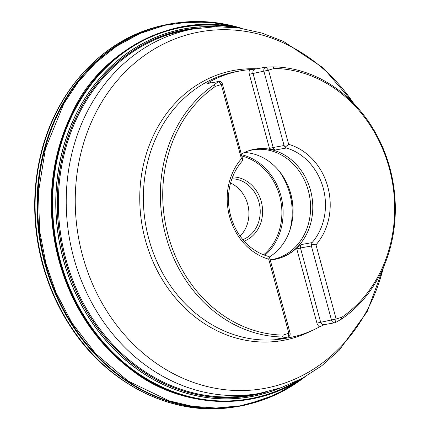 <?xml version="1.0" encoding="UTF-8"?>
<svg xmlns="http://www.w3.org/2000/svg" width="430" height="430" viewBox="0 0 430 430"><rect width="100%" height="100%" fill="white"/><g stroke="black" fill="none" stroke-linecap="round" stroke-linejoin="round"><path stroke-width="0.64" d="M60.979 310.567A193.844 167.023 -100.2 0 1 49.461 285.375A193.844 167.023 -100.2 0 1 42.538 264.16A193.844 167.023 -100.2 0 1 34.696 203.299A193.844 167.023 -100.2 0 1 36.711 175.676M42.543 264.165A193.903 167.071 -100.2 0 1 34.696 203.288A193.903 167.071 -100.2 0 1 40.178 156.837C36.684 171.941 34.857 187.432 34.696 203.299C34.513 223.912 37.125 244.181 42.527 264.117L49.461 285.375C55.142 300.194 62.253 314.077 70.789 327.015A193.903 167.071 -100.2 0 1 49.466 285.386A193.903 167.071 -100.2 0 1 42.543 264.165M70.789 327.015C105.721 380.819 164.824 412.816 221.724 408.5A194.279 167.394 -100.2 0 1 42.909 264.138A194.279 167.394 -100.2 0 1 153.247 27.859C98.411 43.645 54.164 94.234 40.178 156.837M279.978 388.086A186.926 161.062 -100.2 0 1 63.334 259.709A186.926 161.062 -100.2 0 1 214.962 26.692M266.358 391.966A185.889 160.17 -100.2 0 1 64.726 259.349A185.889 160.17 -100.2 0 1 200.842 27.799M264.735 392.332A185.781 160.073 -100.2 0 1 64.855 259.317A185.781 160.073 -100.2 0 1 199.197 28.025M341.818 317.265L336.131 318.995L315.98 244.815A59.464 51.234 -100.2 0 0 327.805 186.83A59.464 51.234 -100.2 0 0 288.68 144.346L268.53 70.171L274.216 68.44A133.881 115.358 -100.2 0 1 389.263 168.135A133.881 115.358 -100.2 0 1 341.818 317.265L341.597 319.038A135.622 116.852 -100.2 0 0 389.833 167.856A135.622 116.852 -100.2 0 0 273.082 66.865L265.88 67.134A3.478 2.994 79.8 0 0 263.923 71.358L284.074 145.528L285.203 147.087L288.68 144.346A59.464 51.234 79.8 0 1 327.805 186.83A59.464 51.234 79.8 0 1 315.975 244.821L315.98 244.815M290.013 332.809L283.198 335.099A133.881 115.358 -100.2 0 1 168.146 235.403A133.881 115.358 -100.2 0 1 215.591 86.274L221.278 84.549L241.429 158.724A59.464 51.234 79.8 0 0 229.604 216.709A59.464 51.234 79.8 0 0 268.728 259.193L288.879 333.368L288.052 337.034A3.478 2.994 79.8 0 0 290.013 332.809L269.863 258.634L269.228 256.989L267.573 256.151A55.986 48.241 79.8 0 1 230.733 216.15A55.986 48.241 79.8 0 1 241.87 161.551L242.869 159.965L241.429 158.718A59.464 51.234 -100.2 0 0 229.604 216.709A59.464 51.234 -100.2 0 0 268.728 259.193L269.228 256.989M283.198 335.099L282.591 336.991A135.622 116.852 -100.2 0 1 165.846 236A135.622 116.852 -100.2 0 1 214.075 84.818L215.591 86.274M274.216 68.44L273.082 66.865M242.869 159.965L222.412 83.984A3.478 2.994 79.8 0 0 218.924 81.437L208.023 83.398A3.478 2.994 79.8 0 0 207.728 83.468L218.628 81.506L214.075 84.818M207.728 83.468L209.813 81.738A135.622 116.852 -100.2 0 1 240.666 70.816A135.622 116.852 -100.2 0 1 249.658 69.612L254.985 69.09L265.88 67.134L268.53 70.171L249.335 74.266A6.262 5.391 -100.2 0 1 249.658 69.612M315.975 244.821L311.562 244.111L311.374 246.008L331.525 320.178A3.478 2.994 79.8 0 0 335.013 322.726A3.478 2.994 79.8 0 0 335.309 322.656L341.597 319.038M324.408 324.618L319.549 326.854A135.622 116.852 -100.2 0 1 288.691 337.77A135.622 116.852 -100.2 0 1 279.699 338.974L277.156 338.996L288.052 337.034L282.591 336.991M241.44 154.026A55.986 48.241 -100.2 0 1 254.764 149.189A55.986 48.241 -100.2 0 1 269.696 149.205L275.463 149.973L286.364 148.011L285.203 147.087M296.614 248.11L296.786 248.916L300.473 247.97A3.478 2.994 -100.2 0 1 301.167 244.579L296.576 248.148A55.986 48.241 -100.2 0 1 274.593 259.397A55.986 48.241 -100.2 0 1 270.217 259.946M269.696 149.205L269.486 148.436L269.744 149.215M311.562 244.111L312.067 242.617A55.986 48.241 79.8 0 0 323.204 188.018A55.986 48.241 79.8 0 0 286.364 148.011M274.394 259.43A55.986 48.241 79.8 0 0 311.766 195.822A55.986 48.241 79.8 0 0 254.571 149.226M270.18 259.795A55.653 47.95 79.8 0 0 272.233 259.478A55.653 47.95 79.8 0 0 309.579 196.214A55.653 47.95 79.8 0 0 252.528 149.93A55.653 47.95 79.8 0 0 247.89 151.048M269.261 257.049A55.653 47.95 79.8 0 0 293.045 210.404A55.653 47.95 79.8 0 0 289.137 188.684A55.653 47.95 79.8 0 0 244.417 152.489M232.608 176.913A33.035 28.466 -100.2 0 1 261.994 204.777A33.035 28.466 -100.2 0 1 244.159 241.133M242.843 239.607A31.299 26.966 79.8 0 0 259.65 205.196A31.299 26.966 79.8 0 0 231.904 178.805M230.577 183.067A31.299 26.966 -100.2 0 1 247.664 204.142A31.299 26.966 -100.2 0 1 240.112 236.075M218.924 81.437A3.478 2.994 79.8 0 0 218.628 81.506L221.278 84.549L222.412 83.984M44.064 143.378A191.898 165.346 -100.2 0 1 46.413 136.278M83.802 344.113A191.898 165.346 -100.2 0 1 79.125 338.281M244.6 405.227A194.29 167.404 -100.2 0 1 244.186 405.313L232.216 407.42A194.279 167.399 -100.2 0 1 42.973 264.127A194.279 167.399 -100.2 0 1 163.459 25.214L175.413 23.016A194.29 167.404 -100.2 0 1 175.832 22.957M44.865 263.784A194.29 167.404 -100.2 0 1 175.413 23.016L176.246 22.898A194.285 167.399 -100.2 0 0 44.999 263.762A194.285 167.399 -100.2 0 0 245.009 405.135L244.186 405.313A194.29 167.404 -100.2 0 1 44.865 263.784M245.009 405.135L276.329 394.477L304.902 376.89A194.166 167.297 -100.2 0 1 45.521 263.654A194.166 167.297 -100.2 0 1 81.738 77.115A194.166 167.297 -100.2 0 1 242.224 28.498L209.319 21.973L176.246 22.898M306.327 375.755L286.014 389.387L263.751 399.545L240.198 405.818L216.107 408.038L192.237 406.285L169.28 400.873L128.248 381.136L95.664 353.616L71.901 322.871L55.868 292.207L45.951 263.563L39.624 230.91L38.442 192.237L45.462 148.678L63.898 103.56L78.12 82.162L95.729 62.753L116.471 46.263L139.815 33.561L164.996 25.273L191.081 21.736L217.091 22.924L242.122 28.482M299.14 379.991C246.944 414.327 175.961 404.668 132.988 371.079C88.44 338.2 68.021 293.857 58.991 260.731C49.187 224.825 44.161 168.592 72.96 111.187C99.534 53.315 171.376 11.83 235.748 27.601M235.366 27.558A189.146 162.975 79.8 0 0 59.399 260.644A189.146 162.975 79.8 0 0 298.796 380.168M233.56 27.364A188.851 162.717 79.8 0 0 60.028 260.499A188.851 162.717 79.8 0 0 297.173 380.98M296.297 381.405A188.727 162.615 -100.2 0 1 60.243 260.451A188.727 162.615 -100.2 0 1 232.592 27.267M279.242 388.333A186.862 161.003 -100.2 0 1 63.441 259.682A186.862 161.003 -100.2 0 1 214.188 26.719M240.666 70.816L236.839 71.504A135.622 116.852 79.8 0 0 148.861 239.053A135.622 116.852 79.8 0 0 284.864 338.458L288.691 337.77M259.43 393.391A185.179 159.557 -100.2 0 1 73.724 257.661A185.179 159.557 -100.2 0 1 193.855 28.88L186.002 30.293A185.179 159.557 79.8 0 0 65.871 259.07A185.179 159.557 79.8 0 0 251.577 394.804L259.43 393.391L281.43 387.586L302.328 378.319L321.71 365.79L339.189 350.278L367.177 311.616L384.28 265.391M72.261 122.27A185.803 160.094 -100.2 0 1 81.63 103.995M177.912 31.239A185.803 160.094 -100.2 0 1 186.19 29.648M262.515 392.8A185.803 160.094 -100.2 0 1 243.665 396.739M128.065 362.098A185.803 160.094 -100.2 0 1 112.913 348.23M311.207 330.939A137.224 118.239 -100.2 0 1 145.313 239.854A137.224 118.239 -100.2 0 1 256.629 68.795M353.954 103.727A181.175 156.106 79.8 0 0 157.643 47.106A181.175 156.106 79.8 0 0 82.581 255.656A181.175 156.106 79.8 0 0 235.006 390.472A181.175 156.106 79.8 0 0 383.404 267.444M209.813 81.738A6.262 5.391 -100.2 0 1 211.049 82.856M254.985 69.09A3.478 2.994 79.8 0 0 253.023 73.32L273.174 147.49L269.486 148.436L249.335 74.266M319.549 326.854A6.262 5.391 -100.2 0 1 316.937 323.091L296.576 248.148M279.892 338.501A6.262 5.391 -100.2 0 1 279.699 338.974M335.309 322.656L336.131 318.995L316.937 323.091M311.374 246.008L300.473 247.97L320.624 322.14A3.478 2.994 79.8 0 0 324.113 324.688L335.013 322.726M301.167 244.579L312.067 242.617M288.906 188.06A62.452 53.809 -100.2 0 1 290.524 193.231A62.452 53.809 -100.2 0 1 293.045 211.065M241.633 154.736A56.421 48.617 -100.2 0 1 281.446 197.983A56.421 48.617 -100.2 0 1 264.918 255.302M289.707 230.786A62.355 53.728 79.8 0 0 278.903 170.737M263.611 254.818A55.309 47.655 79.8 0 0 280.408 199.015A55.309 47.655 79.8 0 0 241.993 156.058M284.074 145.528L273.174 147.49A3.478 2.994 79.8 0 0 275.463 149.973M355.492 105.345L323.344 67.978L283.639 41.495L261.849 33.045L239.316 28.058L216.5 26.655L193.855 28.88"/></g></svg>
